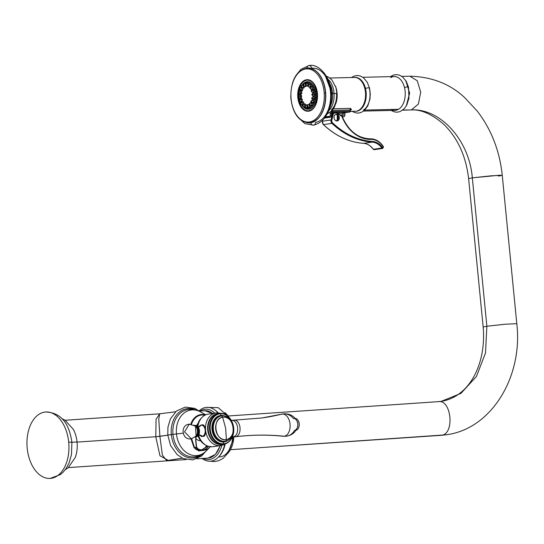 <?xml version="1.0" encoding="UTF-8"?>
<svg xmlns="http://www.w3.org/2000/svg" width="544" height="544" viewBox="0 0 544 544"><rect width="100%" height="100%" fill="white"/><g stroke="black" fill="none" stroke-linecap="round" stroke-linejoin="round"><path stroke-width="0.82" d="M155.768 436.737L77.058 442.102L155.768 436.737L159.97 455.811L168.266 460.36L159.97 455.811L155.768 436.737L156.067 419.193L159.759 413.814L156.067 419.193L155.768 436.737L159.902 436.315L158.766 419.138L159.664 413.828L158.766 419.138L159.902 436.315L167.79 435.186L155.768 436.737M212.758 413.46L204.816 410.734A23.718 14.919 86.1 0 1 212.582 413.488A23.718 14.919 -93.9 0 0 204.816 410.734L199.478 411.101M220.034 445.665A23.718 14.919 86.1 0 1 208.039 458.068A23.718 14.919 -93.9 0 0 220.034 445.665M166.654 460.618L162.357 455.056L159.902 436.315L162.357 455.056L166.654 460.618L182.274 458.15M160.609 413.753L159.902 413.8M438.002 401.69C451.5 398.711 454.995 434.384 441.3 435.309L230.67 449.67L441.3 435.309C454.995 434.384 451.5 398.711 438.002 401.69L441.245 401.35L460.965 393.366L476.456 376.434L485.513 352.947L486.866 326.223L485.513 352.947L476.456 376.434L460.965 393.366L441.245 401.35C469.343 397.004 486.472 363.888 483.16 326.978L486.866 326.223L483.16 326.978L468.615 178.609L472.321 177.854L486.866 326.223L505.546 324.197L516.8 323.68L505.546 324.197L486.866 326.223L472.321 177.854L468.615 178.609C465.984 156.203 457.79 138.183 444.026 124.549C431.888 113.982 420.743 109.12 410.584 109.976L410.502 109.983M406.293 105.937L409.639 93.126L405.722 80.464L409.639 93.126L406.293 105.937M441.3 435.309L446.699 434.71L441.3 435.309M230.656 449.691L446.06 434.806C491.701 429.121 523.063 376.373 516.8 323.68L502.255 175.311L491.001 175.828L472.321 177.854L499.147 175.256L502.255 175.311L498.542 176.066M411.482 109.895L411.359 109.915C440.558 108.317 469.37 140.427 472.321 177.854C469.37 140.427 440.558 108.317 411.359 109.915L418.397 104.04L420.736 92.092L417.2 80.696L409.754 76.187L417.2 80.696L420.736 92.092L418.397 104.04L411.482 109.895M408.979 76.255L401.86 76.371M402.71 110.112L406.966 109.956L402.71 110.112M410.4 109.983L406.966 109.956M221.85 445.332A25.201 15.851 86.1 0 1 203.388 458.388A25.201 15.851 -93.9 0 0 221.85 445.332M200.158 411.053A25.201 15.851 86.1 0 1 214.812 413.168A25.201 15.851 -93.9 0 0 200.158 411.053M225.563 413.229A23.426 14.729 86.1 0 1 228.949 417.18A23.426 14.729 -93.9 0 0 225.563 413.229M214.873 409.986A26.982 16.973 -93.9 0 0 199.131 410.842A26.982 16.973 86.1 0 1 217.981 412.91A26.982 16.973 -93.9 0 0 214.873 409.986L215.628 410.543A26.289 16.538 86.1 0 1 218.246 412.93A26.289 16.538 -93.9 0 0 215.247 410.271M233.818 436.886A23.426 14.729 86.1 0 1 228.262 452.778A23.426 14.729 -93.9 0 0 233.818 436.886M219.518 456.987A23.426 14.729 -93.9 0 0 232.669 436.954M218.443 457.11A26.289 16.538 -93.9 0 0 225.202 443.884A26.289 16.538 86.1 0 1 218.783 456.79A26.289 16.538 86.1 0 1 218.443 457.11M202.042 458.476A26.982 16.973 -93.9 0 0 218.11 457.45A26.982 16.973 -93.9 0 0 224.733 444.06A26.982 16.973 86.1 0 1 202.042 458.476M204.843 415.242A16.504 12.818 81.8 0 0 191.522 424.177A16.504 12.818 81.8 0 1 204.843 415.242M196.615 425.585A10.227 7.942 -98.2 0 1 197.975 423.545A10.227 7.942 -98.2 0 0 196.615 425.585M205.442 414.943A17.054 13.246 81.8 0 0 190.856 424.096A17.054 13.246 -98.2 0 1 205.442 414.943M183.09 433.174L176.48 433.956A22.977 17.843 -98.2 0 1 200.457 411.869A22.977 17.843 81.8 0 0 176.48 433.956L183.09 433.174M200.369 411.822L194.827 408.381L185.266 407.082L176.44 411.033L170.401 418.914L167.94 427.19L167.776 435.03L171.34 434.588A24.874 19.319 81.8 0 1 196.166 410.088A24.874 19.319 81.8 0 0 171.34 434.588L168.205 435.037A24.854 19.298 -98.2 0 1 168.191 434.935M195.888 436.927A29.056 18.272 -93.9 0 1 195.745 440.341L195.656 440.484A29.655 18.646 -93.9 0 0 195.799 436.927A29.655 18.646 86.1 0 1 195.656 440.484L196.377 447.263C199.628 451.724 203.687 451.452 208.563 446.434L208.563 446.434C203.687 451.452 199.628 451.724 196.377 447.263L194.419 447.399A0.592 0.408 152.2 0 1 194.011 447.59L191.06 438.858L194.011 447.59L198.825 450.949L206.251 449.847L198.825 450.949L194.011 447.59A0.592 0.408 -27.8 0 0 194.419 447.399L198.764 450.466L205.775 449.738M188.197 409.503A23.868 18.537 -98.2 0 0 172.992 434.404A23.868 18.537 -98.2 0 0 195.004 456.756A23.868 18.537 -98.2 0 1 172.992 434.404L171.34 434.588L172.992 434.404A11.859 0.435 -5.6 0 1 176.48 433.956A22.977 17.843 81.8 0 0 187.891 453.478A22.977 17.843 81.8 0 0 206.094 451.037A22.977 17.843 -98.2 0 1 187.891 453.478A22.977 17.843 -98.2 0 1 176.48 433.956A11.859 0.435 174.4 0 0 172.992 434.404A23.868 18.537 -98.2 0 1 188.197 409.503C192.522 408.959 196.608 409.748 200.457 411.869L205.748 414.807M171.34 434.588A24.874 19.319 81.8 0 0 183.144 455.389A24.874 19.319 81.8 0 0 202.484 453.954A24.874 19.319 81.8 0 1 183.144 455.389A24.874 19.319 81.8 0 1 171.34 434.588M206.468 445.516A9.636 7.487 -98.2 0 1 201.566 449.8A9.636 7.487 -98.2 0 0 206.468 445.516M207.638 446.046L201.919 449.759L207.332 446.393M196.343 446.61A0.592 0.388 159.1 0 1 196.377 447.263L194.419 447.399L191.685 438.824M210.521 446.298C207.237 451.418 196.037 452.18 194.419 447.399L191.692 438.858M195.745 440.341L196.377 447.263A0.592 0.388 -20.9 0 0 196.581 446.808C197.601 449.011 199.376 449.997 201.899 449.759M200.6 440.776A8.894 6.909 -98.2 0 1 195.976 438.722A8.894 6.909 -98.2 0 0 200.6 440.776M223.128 444.264A15.538 12.07 81.8 0 0 223.829 444.19A15.538 12.07 81.8 0 0 233.315 434.01A15.538 12.07 -98.2 0 1 233.294 434.112A15.538 12.07 -98.2 0 1 223.128 444.264L221.775 444.462L223.128 444.264A15.538 12.07 -98.2 0 1 209.562 429.638A15.538 12.07 -98.2 0 1 220.096 413.358A15.538 12.07 81.8 0 0 219.402 413.433A15.538 12.07 81.8 0 0 209.61 430.086A15.538 12.07 81.8 0 0 223.128 444.264L223.638 441.98A13.342 10.363 81.8 0 0 228.67 439.817A13.342 10.363 -98.2 0 1 223.638 441.98A13.342 10.363 -98.2 0 1 211.983 429.413A13.342 10.363 -98.2 0 1 221.034 415.439L220.504 413.726A15.116 11.737 -98.2 0 1 233.702 427.958A15.116 11.737 -98.2 0 1 223.448 443.795A15.116 11.737 -98.2 0 1 210.249 429.563A15.116 11.737 -98.2 0 1 220.504 413.726L221.034 415.439A13.342 10.363 -98.2 0 1 225.27 416.255A13.342 10.363 81.8 0 0 221.034 415.439A13.342 10.363 81.8 0 0 211.983 429.413A13.342 10.363 81.8 0 0 223.638 441.98L223.128 444.264A15.538 12.07 81.8 0 1 221.775 444.462A15.538 12.07 -98.2 0 1 208.257 430.277A15.538 12.07 -98.2 0 1 218.049 413.63L219.402 413.433M231.377 420.526A15.538 12.07 81.8 0 0 220.096 413.358L220.504 413.726A15.116 11.737 81.8 0 0 210.249 429.563A15.116 11.737 81.8 0 0 223.448 443.795A15.116 11.737 81.8 0 0 233.342 433.915A15.116 11.737 81.8 0 0 231.424 420.607A15.116 11.737 81.8 0 0 220.504 413.726L220.096 413.358A15.538 12.07 -98.2 0 1 231.329 420.437A15.538 12.07 -98.2 0 1 231.377 420.526M223.829 444.19L222.476 444.387A15.538 12.07 -98.2 0 1 221.775 444.462A15.538 12.07 81.8 0 1 208.209 429.842A15.538 12.07 81.8 0 1 218.729 413.556M220.823 416.051L220.218 416.14C207.604 417.84 212.044 444.196 224.454 441.279L224.155 441.327C211.84 443.734 207.794 417.792 220.218 416.14L221.156 416.004A12.75 9.901 81.8 0 0 213.506 430.175A12.75 9.901 81.8 0 0 225.094 441.191A12.75 9.901 81.8 0 0 225.393 441.143A2.074 1.306 -100.5 0 0 225.427 441.136A2.074 1.306 -100.5 0 0 226.386 439.572C215.329 442.333 211.33 418.588 222.618 417.214L225.665 428.23L226.386 439.572L225.665 428.23L222.618 417.214C233.675 414.46 237.68 438.199 226.386 439.572A11.336 8.806 81.8 0 0 233.165 426.795A11.336 8.806 81.8 0 0 222.618 417.214A2.074 1.306 -100.5 0 0 221.156 416.004L221.462 415.949A12.75 9.901 81.8 0 0 221.156 416.004A12.75 9.901 -98.2 0 1 221.462 415.949C234.505 413.542 238.53 439.266 225.427 441.136A2.074 1.306 79.5 0 1 225.393 441.143A12.75 9.901 -98.2 0 1 225.094 441.191A12.75 9.901 -98.2 0 1 213.506 430.175A12.75 9.901 -98.2 0 1 221.156 416.004A2.074 1.306 79.5 0 1 222.618 417.214A11.336 8.806 81.8 0 0 215.839 429.998A11.336 8.806 81.8 0 0 226.386 439.572A2.074 1.306 79.5 0 1 225.427 441.136L224.155 441.327M201.77 417.676A15.538 12.07 81.8 0 0 197.322 426.034A15.538 12.07 -98.2 0 1 201.287 418.125L202.246 417.18A16.456 12.784 81.8 0 0 197.887 426.571A16.456 12.784 -98.2 0 1 208.23 414.113L215.995 412.991A16.456 12.784 81.8 0 0 205.632 430.63A16.456 12.784 81.8 0 0 219.946 445.652A16.456 12.784 81.8 0 0 220.687 445.57A16.456 12.784 81.8 0 0 224.842 443.986A16.456 12.784 -98.2 0 1 219.946 445.652L212.18 446.767L219.946 445.652L221.265 444.53A15.538 12.063 81.8 0 0 222.176 444.421A15.538 12.063 -98.2 0 1 221.265 444.53L219.946 445.652A16.456 12.784 -98.2 0 1 205.578 430.154A16.456 12.784 -98.2 0 1 216.736 412.916A16.456 12.784 81.8 0 0 215.995 412.991M220.687 445.57L212.922 446.692A16.456 12.784 -98.2 0 1 212.18 446.767A16.456 12.784 -98.2 0 1 198.58 435.22A16.456 12.784 81.8 0 0 206.305 445.434L205.129 444.795A15.538 12.07 -98.2 0 1 198.064 435.873A15.538 12.07 81.8 0 0 205.714 445.094M204.286 436.2C206.298 431.97 205.924 428.155 203.164 424.762L202.456 424.864A5.814 3.652 86.1 0 1 204.204 425.707A5.814 3.652 -93.9 0 0 202.456 424.864L203.164 424.762C205.924 428.155 206.298 431.97 204.286 436.2L203.578 436.302L204.286 436.2M202.32 436.485L201.831 436.553A6.079 3.822 86.1 0 1 201.273 436.268A6.079 3.822 86.1 0 0 201.831 436.553L202.32 436.485M215.268 413.127L208.971 414.032L215.268 413.127M220.429 413.345A16.456 12.784 81.8 0 0 216.736 412.916A16.456 12.784 -98.2 0 1 220.429 413.345M199.6 435.057L201.831 436.553L199.6 435.057M206.305 445.434A16.456 12.784 81.8 0 0 212.18 446.767A16.456 12.784 81.8 0 0 213.649 446.556M218.192 413.61L216.736 412.916L218.192 413.61M208.971 414.032A16.456 12.784 81.8 0 0 202.246 417.18M217.75 413.678A15.538 12.063 81.8 0 0 207.733 430.216A15.538 12.063 81.8 0 0 221.265 444.53A15.538 12.063 -98.2 0 1 207.733 430.216A15.538 12.063 -98.2 0 1 217.75 413.678M234.43 420.118A8.344 5.25 86.1 0 1 240.047 428.046A8.344 5.25 86.1 0 1 235.627 436.757A8.344 5.25 86.1 0 1 235.566 436.764C251.484 434.799 267.335 434.629 283.118 436.24L286.579 436.172A16.096 12.498 -98.2 0 1 284.199 436.22A355.817 276.338 81.8 0 0 235.627 436.757A355.817 276.338 -98.2 0 1 284.199 436.22A11.118 6.99 -93.9 0 1 283.118 436.24A11.118 6.99 -93.9 0 0 284.199 436.22A16.096 12.498 81.8 0 0 286.579 436.172A16.096 12.498 81.8 0 0 294.617 430.318A5.93 3.726 -93.9 0 0 297.752 424.021A5.93 3.726 -93.9 0 0 293.638 418.499A5.93 3.726 -93.9 0 0 293.461 418.52A16.096 12.498 81.8 0 0 282.941 413.93A16.096 12.498 81.8 0 0 282.03 414.1A11.118 6.99 -93.9 0 0 281.615 414.181L261.943 417.976A355.817 276.338 81.8 0 0 282.03 414.1A355.817 276.338 -98.2 0 1 261.943 417.976L234.43 420.118A8.344 5.25 86.1 0 0 234.002 420.152A8.344 5.25 86.1 0 1 234.246 420.124A8.344 5.25 86.1 0 1 240.04 427.904A8.344 5.25 86.1 0 1 235.627 436.757L232.519 436.608L233.213 436.92A8.344 5.25 -93.9 0 0 237.619 428.067A8.344 5.25 -93.9 0 0 231.832 420.294A8.344 5.25 -93.9 0 0 231.588 420.315L231.588 420.315A8.344 5.25 -93.9 0 0 231.295 420.376A8.344 5.25 86.1 0 1 231.588 420.315A8.344 5.25 86.1 0 1 237.606 427.87A8.344 5.25 86.1 0 1 233.213 436.92A8.344 5.25 86.1 0 1 232.383 436.934A8.344 5.25 -93.9 0 0 232.968 436.948A8.344 5.25 -93.9 0 0 233.213 436.92L235.627 436.757A8.344 5.25 86.1 0 1 235.382 436.784A8.344 5.25 86.1 0 1 235.137 436.791M298.738 427.407A5.338 3.359 -93.9 0 0 298.282 420.811A5.338 3.359 86.1 0 1 298.377 420.974A5.338 3.359 86.1 0 1 298.806 427.237A5.338 3.359 86.1 0 1 298.738 427.407M295.283 418.404A5.93 3.726 86.1 0 1 299.139 424.068A5.93 3.726 86.1 0 1 296.086 430.209A5.93 3.726 -93.9 0 0 298.67 427.598A5.93 3.726 -93.9 0 0 298.194 420.641A5.93 3.726 -93.9 0 0 295.283 418.404M282.941 413.93A16.096 12.498 -98.2 0 0 282.03 414.1A11.118 6.99 -93.9 0 1 290.047 424.164A11.118 6.99 -93.9 0 1 284.199 436.22A11.118 6.99 -93.9 0 0 290.047 424.164A11.118 6.99 -93.9 0 0 282.03 414.1A11.118 6.99 -93.9 0 0 281.615 414.181L282.941 413.93C289.551 413.318 294.304 415.874 297.208 421.6A5.93 3.726 86.1 0 1 297.561 426.775C295.868 432.038 292.21 435.166 286.579 436.172M199.186 426.564A5.576 3.509 -93.9 0 1 201.158 425.163A0.918 0.714 -98.2 0 1 201.566 424.905A0.918 0.714 81.8 0 0 201.158 425.163A5.515 4.284 -98.2 0 1 198.689 426.72A5.515 4.284 81.8 0 0 201.158 425.163A5.576 3.509 -93.9 0 1 205.176 430.209A5.576 3.509 -93.9 0 1 202.239 436.261A5.576 3.509 -93.9 0 1 199.77 435.166A5.576 3.509 -93.9 0 0 202.239 436.261A0.918 0.714 81.8 0 0 202.742 436.458A5.814 3.652 86.1 0 1 202.565 436.478A5.814 3.652 -93.9 0 0 202.742 436.458L203.068 436.438A5.814 3.652 86.1 0 0 203.578 436.302A5.814 3.652 -93.9 0 0 205.068 435.057A5.814 3.652 86.1 0 1 203.578 436.302A5.814 3.652 86.1 0 1 203.068 436.438A5.814 3.652 86.1 0 1 202.728 436.458L203.068 436.438A5.814 3.652 86.1 0 1 202.892 436.458A5.814 3.652 86.1 0 1 202.728 436.458A5.814 3.652 -93.9 0 0 205.435 433.656A5.814 3.652 86.1 0 1 202.742 436.458A0.918 0.714 -98.2 0 1 202.239 436.261A5.515 4.284 81.8 0 0 199.009 435.091A5.515 4.284 -98.2 0 1 202.239 436.261A5.576 3.509 -93.9 0 0 205.176 430.209A5.576 3.509 -93.9 0 0 201.158 425.163A5.576 3.509 -93.9 0 0 199.145 426.625M195.82 436.458A0.476 0.367 81.8 0 0 196.472 436.757A0.476 0.367 -98.2 0 1 195.82 436.458A5.338 3.359 -93.9 0 0 195.82 436.458A0.476 0.367 81.8 0 0 195.813 436.451A5.338 3.359 -93.9 0 0 195.82 436.458A5.338 3.359 -93.9 0 0 198.648 430.916A5.338 3.359 -93.9 0 0 195.085 425.816A5.338 3.359 -93.9 0 1 198.648 430.916A5.338 3.359 -93.9 0 1 195.82 436.458A0.476 0.367 -98.2 0 1 195.82 436.458M195.364 425.456A5.685 3.577 86.1 0 1 198.383 427.251A5.685 3.577 86.1 0 0 195.364 425.456A0.476 0.367 81.8 0 0 194.806 425.598A0.476 0.367 -98.2 0 1 195.078 425.347L198.383 427.251A5.685 3.577 86.1 0 1 198.886 434.588A5.685 3.577 86.1 0 1 196.472 436.757A5.685 3.577 86.1 0 0 198.886 434.588L198.866 434.636M189.264 424.15L184.559 431.882L191.372 438.824M196.234 426.897A5.066 3.182 86.1 0 1 196.806 435.234A5.066 3.182 86.1 0 0 196.234 426.897L195.412 426.108L196.092 436.125A6.079 3.822 -93.9 0 0 195.412 426.108A6.079 3.822 -93.9 0 0 193.004 425.218M194.194 437.308A6.079 3.822 -93.9 0 0 196.092 436.125L191.366 438.824L184.559 431.882L189.251 424.15L195.412 426.108M204.796 426.897A5.814 3.652 -93.9 0 0 201.776 424.884A5.814 3.652 -93.9 0 0 201.606 424.898A5.814 3.652 86.1 0 1 201.776 424.884A5.814 3.652 86.1 0 1 204.796 426.897M201.94 424.878A5.814 3.652 86.1 0 1 202.103 424.857A5.814 3.652 86.1 0 1 202.456 424.864A5.814 3.652 86.1 0 0 201.94 424.878M198.356 427.21L198.383 427.251A5.685 3.577 86.1 0 1 198.886 434.588L196.255 436.9L195.398 436.88M197.846 426.605L199.26 426.51L198.914 427.026L201.566 424.905A0.918 0.714 -98.2 0 1 201.606 424.898A0.918 0.714 81.8 0 0 201.566 424.905L202.103 424.857M198.444 435.302L199.852 435.207L199.437 434.744L202.565 436.478A5.814 3.652 86.1 0 1 201.205 436.166M27.2 448.195A33.286 20.93 86.1 0 1 44.71 412.107A33.286 20.93 86.1 0 1 68.707 442.218A33.286 20.93 86.1 0 1 51.197 478.312A33.286 20.93 86.1 0 1 27.2 448.195A33.286 20.93 -93.9 0 0 50.218 478.414A33.286 20.93 -93.9 0 0 68.707 442.218L71.903 442.15L68.707 442.218A33.286 20.93 -93.9 0 0 45.689 411.998A33.286 20.93 -93.9 0 0 27.2 448.195M73.236 429.155A24.167 15.198 86.1 0 1 77.051 442.082A24.167 15.198 86.1 0 1 75.181 457.674M71.454 442.299L71.903 442.15C69.605 427.203 63.73 412.753 45.689 411.998M61.798 418.601L64.994 420.172L73.318 429.298A24.167 15.198 86.1 0 1 77.051 442.082A10.377 0.381 174.4 0 0 71.917 442.292A10.377 0.381 -5.6 0 1 77.051 442.082A24.167 15.198 86.1 0 1 75.242 457.524L68.231 467.697L65.28 469.69M331.316 111.302L331.133 111.588A1.782 1.115 -91.3 0 0 330.942 111.642A1.782 1.115 88.7 0 1 331.133 111.588L331.316 111.302M330.521 111.996A1.782 1.115 -91.3 0 0 330.147 113.519L330.276 115.294A0.891 0.558 88.7 0 1 329.78 116.26L325.496 116.872L329.78 116.26A0.891 0.694 81.8 0 0 330.12 116.967L325.312 117.66A0.891 0.694 -98.2 0 1 325.108 117.409A0.891 0.694 81.8 0 0 325.312 117.66L330.12 116.967A0.891 0.694 -98.2 0 1 329.78 116.26A0.891 0.558 -91.3 0 0 330.276 115.294L330.147 113.519L331.398 113.424L331.52 115.199L331.908 115.185L330.276 115.294L331.52 115.199A1.782 1.115 88.7 0 1 331.092 116.79A1.782 1.115 -91.3 0 0 331.52 115.199L331.398 113.424L332.343 113.404L330.147 113.519A1.782 1.115 88.7 0 1 330.521 111.996M350.479 111.364L356.136 111.228A16.932 10.622 88.7 0 1 355.341 111.296A16.932 10.622 -91.3 0 0 356.136 111.228L350.479 111.364M350.411 110.235L351.431 109.473L350.54 108.365L333.424 108.766L350.54 108.365L351.431 109.473A1.782 1.408 40.6 0 0 350.635 109.881A1.782 1.217 -127.8 0 1 351.186 109.704L350.499 110.18M335.852 103.53A16.932 10.622 -91.3 0 0 335.451 86.115A16.932 10.622 88.7 0 1 335.852 103.53M329.888 78.016L354.552 77.445A16.932 10.622 88.7 0 1 365.541 93.486A16.932 10.622 88.7 0 1 356.136 111.228A0.891 0.694 81.8 0 0 356.198 111.228A0.891 0.694 -98.2 0 1 356.136 111.228A16.932 10.622 -91.3 0 0 365.541 93.486A16.932 10.622 -91.3 0 0 354.552 77.445A16.932 10.622 -91.3 0 0 353.756 77.513M350.098 109.97A1.782 1.115 88.7 0 1 350.54 108.365A1.782 1.115 88.7 0 0 350.098 109.97L332.506 110.378A1.782 1.115 -91.3 0 1 332.506 110.017A1.782 1.115 -91.3 0 0 332.506 110.378L332.581 111.466L350.18 111.051L350.098 109.97L350.506 111.071L350.098 109.97L332.506 110.378L332.581 111.466L350.18 111.051A0.891 0.558 88.7 0 1 349.683 112.016L345.032 112.69L349.683 112.016L331.888 112.458L343.25 112.193A6.521 0.381 -4 0 1 345.25 112.492M338.266 116.946L337.858 116.953L338.266 116.946M337.899 117.524L338.368 117.504M342.434 117.15L344.216 116.647L344.984 115.042L342.883 114.934L342.754 113.159L344.862 113.268L344.984 115.042L342.883 114.934L342.754 113.159L337.912 113.274L344.862 113.268L345.318 112.452L342.768 112.846A6.521 0.381 176 0 0 343.25 112.193A0.891 0.558 -91.3 0 0 342.754 113.159A0.891 0.558 88.7 0 1 343.25 112.193L331.888 112.458A0.891 0.694 -98.2 0 1 331.133 111.588A0.891 0.694 81.8 0 0 331.888 112.458A0.891 0.558 -91.3 0 0 331.398 113.424A0.891 0.558 -91.3 0 1 331.888 112.458L332.092 112.431A0.891 0.558 -91.3 0 0 332.581 111.466L331.337 111.561A0.891 0.694 81.8 0 0 332.092 112.431A0.891 0.694 -98.2 0 1 331.337 111.561L332.581 111.466A0.891 0.558 88.7 0 1 332.092 112.431L349.683 112.016A0.891 0.694 81.8 0 0 350.316 111.187L350.18 111.051A0.891 0.558 -91.3 0 1 349.683 112.016A0.891 0.694 -98.2 0 0 349.751 112.016L350.635 109.881A1.782 1.408 -139.4 0 1 351.431 109.473L351.186 109.704A1.782 1.217 52.2 0 0 350.635 109.881L350.615 109.895M337.239 115.226L337.525 119.299L337.96 118.483L337.3 119.646A2.373 1.843 81.8 0 1 336.09 120.822A2.373 1.843 81.8 0 0 337.3 119.646L337.226 115.083M340.449 114.988L342.883 114.934A1.782 1.115 88.7 0 1 342.258 116.708A1.782 1.115 -91.3 0 0 342.883 114.934L340.449 114.988M337.226 115.063L337.674 118.551M356.272 111.207A0.891 0.694 -98.2 0 1 356.198 111.228C369.798 110.112 368.227 76.323 354.552 77.445M330.793 116.838L331.153 116.783M301.682 104.754A13.811 8.663 88.7 0 0 310.774 108.623A13.811 8.663 88.7 0 0 316.588 97.145L315.629 97.05A12.961 8.126 -91.3 0 1 303.885 106.916A12.961 8.126 -91.3 0 0 315.629 97.05A12.961 8.126 -91.3 0 0 315.241 91.63A12.961 8.126 -91.3 0 0 304.293 83.484A12.961 8.126 -91.3 0 1 315.241 91.63L316.173 91.365A13.811 8.663 88.7 0 1 316.588 97.145L315.629 97.05A12.961 8.126 -91.3 0 0 315.241 91.63L316.173 91.365A13.811 8.663 88.7 0 1 316.588 97.145A13.811 8.663 88.7 0 1 305.096 108.385L301.621 104.74M303.674 85.68A1.516 0.952 -91.3 0 0 304.545 86.482A1.516 0.952 -91.3 0 0 304.776 86.428L303.722 85.666A0.7 0.442 -91.3 0 0 303.334 84.415L303.94 83.728A12.961 8.126 -91.3 0 0 302.559 85.054A12.961 8.126 -91.3 0 1 303.933 83.735A1.516 0.952 88.7 0 1 304.239 83.504A1.516 0.952 -91.3 0 0 303.749 84.021M301.199 87.135A12.961 8.126 -91.3 0 0 300.907 87.74A12.961 8.126 -91.3 0 1 301.199 87.135M300.009 90.304A12.961 8.126 -91.3 0 0 299.805 91.188A12.961 8.126 -91.3 0 1 300.009 90.304M299.431 94.098A12.961 8.126 -91.3 0 0 299.404 95.003A12.961 8.126 -91.3 0 1 299.431 94.098M299.486 100.851A1.516 0.952 -91.3 0 0 300.349 101.653A1.516 0.952 -91.3 0 0 301.165 99.491L299.798 99.865A0.7 0.442 -91.3 0 0 299.146 99.586L299.744 98.899A12.961 8.126 -91.3 0 1 299.601 97.995A12.961 8.126 -91.3 0 0 299.744 98.899A1.516 0.952 88.7 0 1 301.165 99.491L302.253 99.47A1.516 0.952 88.7 0 1 302.036 101.266A1.516 0.952 88.7 0 1 300.886 101.368M300.478 101.653A12.961 8.126 -91.3 0 0 300.778 102.435A12.961 8.126 -91.3 0 1 300.478 101.653M301.988 104.747A12.961 8.126 -91.3 0 0 302.369 105.284A12.961 8.126 -91.3 0 1 301.988 104.747M300.159 95.227A1.516 0.952 88.7 0 1 301.104 95.078A1.516 0.952 88.7 0 1 301.675 96.322A1.516 0.952 88.7 0 1 301.233 97.764A1.516 0.952 88.7 0 1 300.213 97.709M300.832 98.886A1.516 0.952 88.7 0 1 302.253 99.47A1.516 0.952 88.7 0 1 301.437 101.633L300.349 101.653M302.24 101.98A1.516 0.952 88.7 0 1 303.47 102.136A1.516 0.952 88.7 0 1 303.681 103.884A1.516 0.952 -91.3 0 0 302.845 104.727L301.764 104.754A1.516 0.952 -91.3 0 0 302.614 103.809A1.516 0.952 -91.3 0 0 302.382 102.163L303.47 102.136A1.516 0.952 88.7 0 1 303.681 103.884A1.516 0.952 -91.3 0 1 304.089 104.026L305.177 103.999A1.516 0.952 88.7 0 1 305.701 104.931A1.516 0.952 88.7 0 0 305.177 103.999L304.089 104.026L302.974 104.788A0.7 0.442 -91.3 0 0 302.62 106.06L303.328 106.78A1.516 0.952 -91.3 0 0 303.742 106.923A1.516 0.952 -91.3 0 0 304.647 105.72A1.516 0.952 -91.3 0 0 304.089 104.026A1.516 0.952 88.7 0 1 304.579 106.039A1.516 0.952 88.7 0 1 303.328 106.78A1.516 0.952 88.7 0 1 303.198 106.672A1.516 0.952 88.7 0 1 303.096 106.542A1.516 0.952 -91.3 0 0 303.328 106.78L302.62 106.06A0.7 0.442 -91.3 0 0 302.974 104.788L304.089 104.026A1.516 0.952 88.7 0 0 303.144 104.162L302.539 104.849M302.668 104.706A1.516 0.952 88.7 0 1 302.301 104.468M304.81 106.896A1.516 0.952 88.7 0 1 304.416 106.753M304.354 104.02A1.516 0.952 88.7 0 1 305.177 103.999A1.516 0.952 88.7 0 0 304.762 103.863L303.674 103.884M307.17 104.836A1.516 0.952 88.7 0 1 307.591 105.053A1.516 0.952 88.7 0 0 307.17 104.836L306.082 104.863L307.17 104.836A1.516 0.952 88.7 0 0 306.979 104.842A1.516 0.952 88.7 0 1 307.074 104.829A1.516 0.952 88.7 0 1 307.17 104.836M307.55 106.746A1.516 0.952 -91.3 0 0 308.421 107.549A1.516 0.952 -91.3 0 0 308.652 107.501L309.747 107.474A1.516 0.952 88.7 0 0 310.427 105.93A1.516 0.952 88.7 0 1 309.747 107.474L308.652 107.501A1.516 0.952 88.7 0 1 307.877 107.297A1.516 0.952 88.7 0 1 307.054 107.862L306.15 107.882M309.509 107.528A1.516 0.952 88.7 0 0 309.747 107.474A1.516 0.952 88.7 0 1 309.271 107.488A1.516 0.952 88.7 0 0 309.509 107.528L308.421 107.549M311.039 103.156A1.516 0.952 88.7 0 1 311.528 102.884M309.686 105.135A1.516 0.952 -91.3 0 0 310.549 105.944L311.637 105.917A1.516 0.952 88.7 0 0 312.168 105.638L311.08 105.665L312.168 105.638A1.516 0.952 88.7 0 0 312.215 103.251A1.516 0.952 88.7 0 1 312.168 105.638A1.516 0.952 88.7 0 1 311.1 105.665M312.671 100.484A1.516 0.952 88.7 0 1 313.895 100.626A1.516 0.952 88.7 0 1 314.038 102.578A1.516 0.952 88.7 0 1 312.725 102.966M313.623 97.043A1.516 0.952 88.7 0 1 314.718 97.022A1.516 0.952 88.7 0 1 315.119 98.661A1.516 0.952 88.7 0 1 313.677 99.525M313.766 93.262A1.516 0.952 88.7 0 1 314.718 93.112A1.516 0.952 88.7 0 1 315.289 94.357A1.516 0.952 88.7 0 1 314.847 95.805A1.516 0.952 88.7 0 1 313.827 95.751M313.092 89.604A1.516 0.952 88.7 0 1 314.52 90.195A1.516 0.952 88.7 0 1 314.303 91.99A1.516 0.952 88.7 0 1 313.154 92.092M311.685 86.51A1.516 0.952 88.7 0 1 312.916 86.659A1.516 0.952 88.7 0 1 313.004 88.706A1.516 0.952 88.7 0 1 311.739 88.992M309.828 84.218A1.516 0.952 88.7 0 1 310.651 84.198A1.516 0.952 88.7 0 1 311.134 86.244A1.516 0.952 -91.3 0 0 310.304 87.088L309.216 87.115A1.516 0.952 -91.3 0 0 310.121 85.911A1.516 0.952 -91.3 0 0 309.563 84.218A1.516 0.952 -91.3 0 0 309.148 84.082A1.516 0.952 -91.3 0 0 308.319 84.925M306.102 85.496A1.516 0.952 -91.3 0 0 306.809 86.136A1.516 0.952 -91.3 0 0 306.904 86.142A1.516 0.952 -91.3 0 0 307.822 84.68A1.516 0.952 -91.3 0 0 306.932 83.116L308.02 83.089A1.516 0.952 88.7 0 0 307.924 83.082A1.516 0.952 88.7 0 0 307.829 83.096A1.516 0.952 88.7 0 1 308.02 83.089A1.516 0.952 88.7 0 1 308.863 84.157A1.516 0.952 88.7 0 0 308.02 83.089L306.932 83.116A1.516 0.952 -91.3 0 0 306.836 83.11A1.516 0.952 -91.3 0 0 306.014 83.926M307.904 86.115A1.516 0.952 88.7 0 0 307.972 86.115A1.516 0.952 88.7 0 1 307.904 86.115L307 86.136M305.633 86.455A1.516 0.952 88.7 0 0 305.864 86.408L304.776 86.428L305.864 86.408A1.516 0.952 88.7 0 0 306.354 85.884A1.516 0.952 88.7 0 1 305.864 86.408A1.516 0.952 88.7 0 1 305.395 86.414A1.516 0.952 88.7 0 0 305.633 86.455L304.545 86.482M305.565 83.422A1.516 0.952 88.7 0 0 305.327 83.477A1.516 0.952 88.7 0 1 306.075 83.647A1.516 0.952 88.7 0 0 305.565 83.422L304.47 83.45A1.516 0.952 -91.3 0 0 304.239 83.504A1.516 0.952 88.7 0 1 305.422 84.572A1.516 0.952 88.7 0 1 304.776 86.428A1.516 0.952 -91.3 0 0 305.449 84.755A1.516 0.952 -91.3 0 0 304.47 83.45M301.546 87.292A1.516 0.952 -91.3 0 0 302.41 88.094A1.516 0.952 -91.3 0 0 302.94 87.815L304.035 87.795A1.516 0.952 88.7 0 0 304.416 86.476A1.516 0.952 88.7 0 1 304.035 87.795A1.516 0.952 88.7 0 1 302.96 87.815M299.907 89.978A1.516 0.952 -91.3 0 0 300.771 90.78A1.516 0.952 -91.3 0 0 301.532 90.134L302.62 90.107A1.516 0.952 88.7 0 0 302.437 88.094A1.516 0.952 88.7 0 1 302.62 90.107A1.516 0.952 88.7 0 1 301.315 90.494M301.254 88.006A1.516 0.952 88.7 0 1 301.757 87.727M300.302 91.446A1.516 0.952 88.7 0 1 301.396 91.426A1.516 0.952 88.7 0 1 301.804 93.065A1.516 0.952 88.7 0 1 300.363 93.935M302.015 85.163L304.497 82.695A13.811 8.663 88.7 0 1 316.173 91.365A13.811 8.663 88.7 0 0 302.076 85.129M299.601 94.962L300.696 94.935A1.516 0.952 88.7 0 1 301.675 96.322A1.516 0.952 88.7 0 1 300.764 97.974L299.676 97.995A1.516 0.952 -91.3 0 0 300.587 96.342L301.675 96.322L300.587 96.342A1.516 0.952 -91.3 0 0 299.601 94.962A1.516 0.952 -91.3 0 0 298.778 95.805M298.812 97.192A1.516 0.952 -91.3 0 0 299.676 97.995M298.472 95.928L299.071 95.241A1.516 0.952 88.7 0 1 300.023 95.105A1.516 0.952 88.7 0 1 300.587 96.342L299.166 96.438A0.7 0.442 -91.3 0 0 298.296 96.567A0.7 0.442 -91.3 0 0 299.166 96.438L300.587 96.342A1.516 0.952 88.7 0 1 300.145 97.784A1.516 0.952 88.7 0 1 299.132 97.743L298.5 97.084M299.166 96.438A0.7 0.442 -91.3 0 0 298.296 96.567A0.7 0.442 -91.3 0 0 299.166 96.438M300.274 98.62L301.369 98.593A1.516 0.952 88.7 0 1 302.253 99.47L301.165 99.491A1.516 0.952 -91.3 0 0 300.274 98.62A1.516 0.952 -91.3 0 0 299.452 99.464M299.146 99.586A0.7 0.442 -91.3 0 0 299.696 100.688A0.7 0.442 -91.3 0 0 299.798 99.865L301.165 99.491A1.516 0.952 88.7 0 1 300.954 101.286A1.516 0.952 88.7 0 1 299.805 101.402L299.173 100.742M299.798 99.865A0.7 0.442 -91.3 0 0 299.01 100.456A0.7 0.442 -91.3 0 0 299.798 99.865M300.553 102.687A0.7 0.442 -91.3 0 0 301.165 103.7A0.7 0.442 -91.3 0 0 301.118 102.762L302.382 102.163L301.118 102.762A0.7 0.442 -91.3 0 0 300.553 102.687L301.158 102A1.516 0.952 88.7 0 1 302.382 102.163A1.516 0.952 -91.3 0 0 301.689 101.721L302.784 101.694A1.516 0.952 88.7 0 1 303.47 102.136L302.382 102.163A1.516 0.952 88.7 0 1 302.478 104.196A1.516 0.952 88.7 0 1 301.22 104.502A1.516 0.952 88.7 0 1 301.07 104.312A1.516 0.952 -91.3 0 0 301.764 104.754M301.689 101.721A1.516 0.952 -91.3 0 0 300.866 102.564M301.118 102.762A0.7 0.442 -91.3 0 0 300.512 103.754A0.7 0.442 -91.3 0 0 301.118 102.762M302.974 104.788A0.7 0.442 -91.3 0 0 302.62 106.06A0.7 0.442 -91.3 0 0 302.974 104.788M307.238 106.638A0.7 0.442 -91.3 0 0 307.598 106.733L308.652 107.501A1.516 0.952 -91.3 0 0 309.325 105.822A1.516 0.952 -91.3 0 0 308.346 104.516A1.516 0.952 -91.3 0 0 308.115 104.57L307.353 105.38A0.7 0.442 -91.3 0 0 307.238 106.638L307.877 107.297A1.516 0.952 88.7 0 1 307.149 107.868A1.516 0.952 88.7 0 1 307.054 107.862M305.252 107.25A1.516 0.952 -91.3 0 0 305.959 107.889A1.516 0.952 -91.3 0 0 306.054 107.889A1.516 0.952 -91.3 0 0 306.972 106.427A1.516 0.952 -91.3 0 0 306.082 104.863A1.516 0.952 -91.3 0 0 305.986 104.856A1.516 0.952 -91.3 0 0 305.164 105.672M304.851 105.822L305.456 105.135A1.516 0.952 88.7 0 1 306.082 104.863A1.516 0.952 88.7 0 1 306.972 106.502A1.516 0.952 88.7 0 1 305.959 107.889L305.082 107.093L305.959 107.889A1.516 0.952 88.7 0 1 305.51 107.637L304.878 106.978A0.7 0.442 -91.3 0 0 305.136 105.699A0.7 0.442 -91.3 0 0 304.878 106.978M306.082 104.863L305.136 105.699L306.082 104.863M305.136 105.699A0.7 0.442 -91.3 0 0 305.082 107.093A0.7 0.442 -91.3 0 0 305.136 105.699M307.217 105.482L307.816 104.795A1.516 0.952 88.7 0 1 308.115 104.57A1.516 0.952 -91.3 0 0 307.625 105.087M308.652 107.501L307.598 106.733A0.7 0.442 -91.3 0 0 307.353 105.38L308.115 104.57A1.516 0.952 88.7 0 1 309.298 105.638A1.516 0.952 88.7 0 1 308.652 107.501M307.353 105.38A0.7 0.442 -91.3 0 0 307.598 106.733A0.7 0.442 -91.3 0 0 307.353 105.38M310.549 105.944A1.516 0.952 -91.3 0 0 311.08 105.665A1.516 0.952 -91.3 0 0 311.413 103.958A1.516 0.952 -91.3 0 0 310.481 102.904A1.516 0.952 -91.3 0 0 309.951 103.183L309.346 103.87A0.7 0.442 -91.3 0 0 309.869 105.019L311.08 105.665A1.516 0.952 88.7 0 1 310.005 105.692L309.373 105.026M311.08 105.665L309.869 105.019A0.7 0.442 -91.3 0 0 309.346 103.87L309.951 103.183A1.516 0.952 88.7 0 1 311.277 103.55A1.516 0.952 88.7 0 1 311.08 105.665M309.346 103.87A0.7 0.442 -91.3 0 0 309.869 105.019A0.7 0.442 -91.3 0 0 309.346 103.87L309.951 103.183M312.12 100.218L313.208 100.191A1.516 0.952 88.7 0 1 314.072 101A1.516 0.952 88.7 0 1 314.038 102.578L312.95 102.605A1.516 0.952 -91.3 0 0 312.984 101.028A1.516 0.952 -91.3 0 0 312.12 100.218A1.516 0.952 -91.3 0 0 311.358 100.871M314.038 102.578A1.516 0.952 88.7 0 1 313.276 103.231L312.188 103.251A1.516 0.952 -91.3 0 0 312.95 102.605L314.038 102.578M311.324 102.449A1.516 0.952 -91.3 0 0 312.188 103.251M310.984 101.184L311.59 100.497A1.516 0.952 88.7 0 1 312.807 100.66A1.516 0.952 88.7 0 1 312.95 102.605L311.61 102.156L312.95 102.605A1.516 0.952 88.7 0 1 311.644 103L311.012 102.34A0.7 0.442 -91.3 0 0 311.549 101.259A0.7 0.442 -91.3 0 0 311.012 102.34M310.876 101.361A0.7 0.442 -91.3 0 0 311.61 102.156A0.7 0.442 -91.3 0 0 310.876 101.361M313.065 96.778L314.16 96.757A1.516 0.952 88.7 0 1 315.119 98.661L314.031 98.688A1.516 0.952 -91.3 0 0 313.065 96.778A1.516 0.952 -91.3 0 0 312.242 97.621M315.119 98.661A1.516 0.952 88.7 0 1 314.228 99.79L313.14 99.817A1.516 0.952 -91.3 0 0 314.031 98.688L315.119 98.661M312.276 99.008A1.516 0.952 -91.3 0 0 313.14 99.817M311.936 97.743L312.535 97.056A1.516 0.952 88.7 0 1 313.63 97.05A1.516 0.952 88.7 0 1 314.031 98.688L312.623 98.498L314.031 98.688A1.516 0.952 88.7 0 1 312.596 99.566L311.964 98.906A0.7 0.442 -91.3 0 0 312.44 97.743A0.7 0.442 -91.3 0 0 311.964 98.906M311.766 98.138A0.7 0.442 -91.3 0 0 312.623 98.498A0.7 0.442 -91.3 0 0 311.766 98.138M313.215 93.004L314.31 92.976A1.516 0.952 88.7 0 1 315.289 94.357L314.201 94.384A1.516 0.952 -91.3 0 0 313.215 93.004A1.516 0.952 -91.3 0 0 312.392 93.847M315.289 94.357A1.516 0.952 88.7 0 1 314.378 96.016L313.29 96.036A1.516 0.952 -91.3 0 0 314.201 94.384L315.289 94.357M312.419 95.234A1.516 0.952 -91.3 0 0 313.29 96.036M312.079 93.969L312.684 93.282A1.516 0.952 88.7 0 1 313.63 93.146A1.516 0.952 88.7 0 1 314.201 94.384L312.78 94.479L314.201 94.384A1.516 0.952 88.7 0 1 313.759 95.826A1.516 0.952 88.7 0 1 312.746 95.785L312.106 95.125A0.7 0.442 -91.3 0 0 312.521 93.908A0.7 0.442 -91.3 0 0 312.106 95.125M311.902 94.602A0.7 0.442 -91.3 0 0 312.78 94.479A0.7 0.442 -91.3 0 0 311.902 94.602M312.542 89.345L313.636 89.318A1.516 0.952 88.7 0 1 314.52 90.195L313.432 90.216A1.516 0.952 -91.3 0 0 312.542 89.345A1.516 0.952 -91.3 0 0 311.719 90.188M314.52 90.195A1.516 0.952 88.7 0 1 313.704 92.358L312.616 92.378A1.516 0.952 -91.3 0 0 313.432 90.216L314.52 90.195M311.746 91.576A1.516 0.952 -91.3 0 0 312.616 92.378M311.406 90.311L312.011 89.624A1.516 0.952 88.7 0 1 313.432 90.216L312.066 90.583L313.432 90.216A1.516 0.952 88.7 0 1 313.215 92.011A1.516 0.952 88.7 0 1 312.072 92.126L311.433 91.467A0.7 0.442 -91.3 0 0 312.066 90.583A0.7 0.442 -91.3 0 0 311.433 91.467M311.277 91.181A0.7 0.442 -91.3 0 0 312.066 90.583A0.7 0.442 -91.3 0 0 311.277 91.181M311.127 86.244L312.222 86.224A1.516 0.952 88.7 0 1 312.916 86.659L311.821 86.686A1.516 0.952 -91.3 0 0 311.127 86.244A1.516 0.952 88.7 0 0 310.651 84.198L309.563 84.218L310.651 84.198A1.516 0.952 88.7 0 0 310.236 84.055L309.148 84.082M312.916 86.659A1.516 0.952 88.7 0 1 313.147 88.305A1.516 0.952 88.7 0 1 312.29 89.257L311.202 89.284A1.516 0.952 -91.3 0 0 312.059 88.332A1.516 0.952 -91.3 0 0 311.821 86.686L312.916 86.659M309.998 87.21L310.597 86.523A1.516 0.952 88.7 0 1 311.821 86.686L310.556 87.292A0.7 0.442 -91.3 0 0 310.019 88.366A0.7 0.442 -91.3 0 0 310.556 87.292L311.821 86.686A1.516 0.952 88.7 0 1 311.916 88.72A1.516 0.952 88.7 0 1 310.658 89.032A1.516 0.952 88.7 0 1 310.508 88.842A1.516 0.952 -91.3 0 0 311.202 89.284M309.951 88.284A0.7 0.442 -91.3 0 0 310.556 87.292A0.7 0.442 -91.3 0 0 309.951 88.284M308.013 85.048L308.618 84.354A1.516 0.952 88.7 0 1 309.563 84.218L308.448 84.986A0.7 0.442 -91.3 0 0 308.101 86.251L308.802 86.972L308.101 86.251A0.7 0.442 -91.3 0 0 308.448 84.986L309.563 84.218A1.516 0.952 88.7 0 1 310.053 86.238A1.516 0.952 88.7 0 1 308.802 86.972A1.516 0.952 88.7 0 1 308.672 86.863A1.516 0.952 88.7 0 1 308.57 86.741A1.516 0.952 -91.3 0 0 308.802 86.972A1.516 0.952 -91.3 0 0 309.216 87.115M308.101 86.251A0.7 0.442 -91.3 0 0 308.448 84.986A0.7 0.442 -91.3 0 0 308.101 86.251M305.701 84.075L306.306 83.388A1.516 0.952 88.7 0 1 306.932 83.116L305.986 83.953L306.932 83.116A1.516 0.952 88.7 0 1 307.822 84.755A1.516 0.952 88.7 0 1 306.809 86.136L305.932 85.347A0.7 0.442 -91.3 0 0 305.986 83.953A0.7 0.442 -91.3 0 0 305.932 85.347L306.809 86.136A1.516 0.952 88.7 0 1 306.36 85.891L305.728 85.231M305.932 85.347A0.7 0.442 -91.3 0 0 305.986 83.953A0.7 0.442 -91.3 0 0 305.932 85.347M303.47 84.313L304.239 83.504L303.47 84.313A0.7 0.442 -91.3 0 0 303.722 85.666L304.776 86.428A1.516 0.952 88.7 0 1 304.001 86.231L303.362 85.571A0.7 0.442 -91.3 0 0 304.021 84.803A0.7 0.442 -91.3 0 0 303.47 84.313M303.334 84.415A0.7 0.442 -91.3 0 0 303.362 85.571M301.233 87.183A0.7 0.442 -91.3 0 0 301.825 86.197A0.7 0.442 -91.3 0 0 301.233 87.183L301.872 87.842A1.516 0.952 88.7 0 0 302.94 87.815L301.73 87.169L302.94 87.815A1.516 0.952 -91.3 0 0 303.273 86.108A1.516 0.952 -91.3 0 0 302.342 85.061A1.516 0.952 -91.3 0 0 301.811 85.34A1.516 0.952 88.7 0 1 303.144 85.707A1.516 0.952 88.7 0 1 302.94 87.815L304.035 87.795A1.516 0.952 88.7 0 1 303.504 88.067L302.41 88.094M301.206 86.027L301.811 85.34L301.206 86.027A0.7 0.442 -91.3 0 0 301.73 87.169A0.7 0.442 -91.3 0 0 301.206 86.027L301.811 85.34M299.567 88.713A0.7 0.442 -91.3 0 0 300.193 89.685L301.532 90.134L300.193 89.685A0.7 0.442 -91.3 0 0 299.567 88.713L300.172 88.026A1.516 0.952 88.7 0 1 301.396 88.189A1.516 0.952 88.7 0 1 301.532 90.134L302.62 90.107A1.516 0.952 88.7 0 1 301.866 90.76L300.771 90.78M299.594 89.869L300.234 90.528A1.516 0.952 88.7 0 0 301.532 90.134A1.516 0.952 -91.3 0 0 301.566 88.55A1.516 0.952 -91.3 0 0 300.703 87.747A1.516 0.952 -91.3 0 0 299.941 88.4M300.193 89.685A0.7 0.442 -91.3 0 0 299.465 88.883A0.7 0.442 -91.3 0 0 300.193 89.685M299.751 91.188L300.846 91.161A1.516 0.952 88.7 0 1 301.804 93.065A1.516 0.952 88.7 0 1 300.914 94.194L299.826 94.221A1.516 0.952 -91.3 0 0 300.71 93.092L301.804 93.065L300.71 93.092A1.516 0.952 -91.3 0 0 299.751 91.188A1.516 0.952 -91.3 0 0 298.921 92.031M298.955 93.418A1.516 0.952 -91.3 0 0 299.826 94.221M298.615 92.154L299.22 91.46A1.516 0.952 88.7 0 1 300.315 91.46A1.516 0.952 88.7 0 1 300.71 93.092L299.309 92.902A0.7 0.442 -91.3 0 0 298.452 92.548A0.7 0.442 -91.3 0 0 299.309 92.902L300.71 93.092A1.516 0.952 88.7 0 1 299.282 93.969L298.642 93.31M299.309 92.902A0.7 0.442 -91.3 0 0 298.452 92.548A0.7 0.442 -91.3 0 0 299.309 92.902M329.27 110.187A18.054 11.322 -91.3 0 0 334.07 93.5L336.96 93.405L334.07 93.5A18.054 11.322 -91.3 0 0 328.556 79.771A18.054 11.322 -91.3 0 1 334.07 93.5L332.574 93.575A17.51 10.982 -91.3 0 0 330.344 84.748A17.51 10.982 88.7 0 1 332.574 93.575L334.07 93.5A18.054 11.322 -91.3 0 1 329.27 110.187M336.491 93.364A17.082 10.71 88.7 0 1 336.505 93.514L336.96 93.405L336.199 102.313L334.295 107.311L331.697 110.922L327.631 113.662M330.82 105.128A17.51 10.982 -91.3 0 0 332.574 93.575A17.51 10.982 88.7 0 1 330.82 105.128M331.439 93.507A14.824 0.87 176 0 0 332.574 93.575M291.02 97.859A26.615 16.694 -91.3 0 0 309.488 121.972A26.615 16.694 -91.3 0 0 324.21 93.085A26.615 16.694 -91.3 0 0 305.742 68.972A26.615 16.694 -91.3 0 0 291.02 97.859L291.02 97.859A26.615 16.694 -91.3 0 0 309.488 121.972A26.615 16.694 -91.3 0 0 324.21 93.085A26.615 16.694 -91.3 0 0 305.742 68.972A26.615 16.694 -91.3 0 0 291.02 97.859M317.465 94.058A15.79 9.901 88.7 0 1 308.727 111.194A15.79 9.901 88.7 0 1 297.772 96.893A15.79 9.901 88.7 0 1 306.503 79.75A15.79 9.901 88.7 0 1 317.465 94.058L317.465 94.058A15.79 9.901 88.7 0 1 308.727 111.194A15.79 9.901 88.7 0 1 297.772 96.893A15.79 9.901 88.7 0 1 306.503 79.75A15.79 9.901 88.7 0 1 317.465 94.058M331.255 109.99A17.082 10.71 -91.3 0 0 336.505 93.514M317.465 94.092L317.363 94.078C316.214 85.333 312.963 80.682 307.605 80.124A15.348 9.622 -91.3 0 0 298.486 92.385A15.348 9.622 -91.3 0 1 305.565 80.526A15.348 9.622 -91.3 0 1 315.438 86.061M298.445 92.813A15.348 9.622 -91.3 0 0 298.357 96.125A15.348 9.622 -91.3 0 1 298.445 92.813M298.35 96.846L297.772 96.893L298.35 96.846M315.867 104.509A15.348 9.622 -91.3 0 1 305.633 110.269A15.348 9.622 -91.3 0 1 298.404 96.954A15.348 9.622 -91.3 0 0 308.319 110.806C314.31 109.657 317.322 104.081 317.363 94.078M307.727 67.959A27.499 17.252 88.7 0 1 307.782 67.959A27.499 17.252 88.7 0 1 325.57 92.983L325.455 92.99A27.499 17.252 88.7 0 1 308.951 122.951A27.499 17.252 -91.3 0 0 325.455 92.99L325.57 92.983A27.499 17.252 88.7 0 1 309.06 122.951A27.499 17.252 88.7 0 1 309.006 122.951M331.398 92.847A27.499 17.252 88.7 0 1 326.992 114.322A27.499 17.252 -91.3 0 0 331.398 92.847L331.398 92.847A27.499 17.252 -91.3 0 0 326.094 75.745A27.499 17.252 88.7 0 1 331.398 92.847L331.398 92.847M330.317 104.7A27.499 17.252 -91.3 0 0 331.112 92.854A27.499 17.252 -91.3 0 0 329.868 85.204A27.499 17.252 88.7 0 1 331.112 92.854L331.112 92.854A27.499 17.252 88.7 0 1 330.317 104.7M325.455 92.99A27.499 17.252 -91.3 0 0 307.666 67.966A27.499 17.252 88.7 0 1 325.455 92.99L324.21 93.085L325.455 92.99M330.562 92.895A27.152 17.034 -91.3 0 0 311.719 68.292A3.114 2.421 81.8 0 0 308.883 65.586A3.114 2.421 81.8 0 0 306.918 68.007A3.114 2.421 -98.2 0 1 308.883 65.586C319.96 62.914 331.908 79.818 331.153 94.717C330.691 111.969 324.822 122.121 313.548 125.195A3.114 2.421 81.8 0 0 315.54 122.373A27.152 17.034 -91.3 0 0 330.562 92.895M320.321 75.97A27.112 17.007 88.7 0 1 325.672 92.983M325.672 93.01L325.57 92.983A27.499 17.252 -91.3 0 0 307.782 67.959L307.666 67.966C296.317 70.285 290.707 80.267 290.829 97.906C292.686 113.383 298.731 121.727 308.951 122.951L309.06 122.951A27.499 17.252 -91.3 0 0 325.57 92.983L325.672 93.01A27.112 17.007 88.7 0 1 321.218 114.362M300.642 102.585A13.811 8.663 88.7 0 1 300.308 101.653M299.642 99.015A13.811 8.663 88.7 0 1 299.479 97.968M299.295 95.05A13.811 8.663 88.7 0 1 299.329 94.017M299.662 91.195A13.811 8.663 88.7 0 1 299.887 90.175M300.669 87.747A13.811 8.663 88.7 0 1 301.063 86.863M355.205 77.459A16.905 10.601 88.7 0 1 365.5 88.502A16.905 10.601 88.7 0 1 355.994 111.255A16.905 10.601 -91.3 0 0 365.5 88.502A16.905 10.601 -91.3 0 0 355.205 77.459M362.841 77.282L394.257 76.548A16.905 10.601 88.7 0 1 404.512 87.591A16.905 10.601 88.7 0 1 398.548 109.296L364.779 110.085L398.548 109.296A16.905 10.601 88.7 0 1 395.046 110.344L363.63 111.071M363.351 110.119A16.905 10.601 -91.3 0 0 369.315 88.414A2.523 0.653 166.2 0 0 369.512 88.06A2.523 0.653 166.2 0 0 368.036 87.822A2.523 0.653 166.2 0 0 365.5 88.502A2.523 0.653 -13.8 0 1 368.036 87.822A2.523 0.653 -13.8 0 1 369.512 88.06L367.2 82.178L363.494 77.758L360.216 75.963L357.102 75.487L354.015 76.106L351.499 77.513M408.326 87.502A2.523 0.653 166.2 0 0 408.524 87.156A2.523 0.653 166.2 0 0 407.048 86.918A2.523 0.653 166.2 0 0 404.512 87.591A16.905 10.601 -91.3 0 0 390.755 77.595M391.496 109.46A16.905 10.601 -91.3 0 0 398.548 109.296A16.905 10.601 -91.3 0 0 404.512 87.591A2.523 0.653 -13.8 0 1 407.048 86.918A2.523 0.653 -13.8 0 1 408.524 87.156L406.212 81.267L402.506 76.854L399.228 75.052L396.114 74.576L393.026 75.201L390.47 76.636M332.452 113.424L333.499 113.363L332.683 113.206A0.891 0.694 -98.2 0 1 333.254 112.635A0.592 0.374 -95.2 0 0 333.254 112.635A0.592 0.374 84.8 0 1 333.69 113.172A0.592 0.374 -95.2 0 0 333.261 112.635A0.891 0.694 81.8 0 0 332.683 113.206L331.031 119.986L331.847 120.149A2.373 1.843 81.8 0 0 332.588 122.849L331.956 123.372A2.965 2.305 -98.2 0 1 331.031 119.986L322.531 121.21A2.965 2.305 81.8 0 0 323.449 124.596A2.965 2.305 -98.2 0 1 322.531 121.21L322.762 120.238L322.531 121.21L331.031 119.986A2.965 2.305 81.8 0 0 331.956 123.372L323.449 124.596A88.958 69.081 81.8 0 0 363.691 143.344A0.592 0.367 93.8 0 1 363.644 143.351A0.592 0.367 -86.2 0 0 363.691 143.344A16.905 13.124 -98.2 0 1 373.381 149.26L381.888 148.036A16.905 13.124 81.8 0 0 372.198 142.12A0.592 0.367 -86.2 0 0 372.558 141.481A0.592 0.367 93.8 0 1 372.198 142.12L363.691 143.344A16.905 13.124 -98.2 0 1 373.381 149.26A1.183 0.918 81.8 0 0 374.218 149.668A1.183 0.918 -98.2 0 1 373.381 149.26L381.888 148.036A16.905 13.124 81.8 0 0 372.198 142.12A88.958 69.081 -98.2 0 1 331.956 123.372A88.958 69.081 81.8 0 0 372.198 142.12L363.691 143.344A88.958 69.081 -98.2 0 1 323.449 124.596L331.956 123.372L332.588 122.849A88.359 68.626 81.8 0 0 372.558 141.481A17.496 13.586 -98.2 0 1 382.588 147.601A0.592 0.462 81.8 0 0 383.268 146.866A18.68 14.504 81.8 0 0 370.879 139.38A37.726 29.301 -98.2 0 1 341.911 116.464L338.191 113.866A6.82 5.297 81.8 0 0 335.199 113.036L333.499 113.363L331.847 120.149A2.373 1.843 81.8 0 0 332.588 122.849A88.359 68.626 81.8 0 0 372.558 141.481A17.496 13.586 -98.2 0 1 382.588 147.601A0.592 0.462 81.8 0 0 383.268 146.866A18.68 14.504 81.8 0 0 370.879 139.38A37.726 29.301 -98.2 0 1 341.911 116.464L338.191 113.866A6.82 5.297 81.8 0 0 335.199 113.036L333.499 113.363L331.847 120.149L331.031 119.986L332.683 113.206L331.86 115.852L330.834 117.15L324.646 118.041L330.834 117.15L331.86 115.852L331.18 116.776A0.592 0.462 81.8 0 0 330.834 117.15A0.592 0.462 81.8 0 1 331.187 116.776L331.187 116.776A0.592 0.462 81.8 0 1 331.228 116.77A0.592 0.462 81.8 0 0 331.187 116.776L330.718 116.844M335.906 120.748A3.38 2.625 -98.2 0 1 334.145 116.402A3.38 2.625 -98.2 0 1 337.436 114.458A3.38 2.625 -98.2 0 1 339.204 118.81A3.38 2.625 -98.2 0 1 335.906 120.748A3.38 2.625 81.8 0 0 337.158 120.952A3.38 2.625 81.8 0 0 339.313 118.028A3.38 2.625 81.8 0 0 337.436 114.458A3.38 2.625 81.8 0 0 336.192 114.26A3.38 2.625 81.8 0 0 334.036 117.178A3.38 2.625 81.8 0 0 335.906 120.748M381.888 148.036A1.183 0.918 81.8 0 0 382.718 148.444A1.183 0.918 -98.2 0 1 381.888 148.036L382.588 147.601L381.888 148.036M341.952 116.287A37.135 28.839 81.8 0 0 370.464 138.842A0.592 0.374 88.5 0 1 370.491 138.842A0.592 0.374 -91.5 0 0 370.464 138.842A37.135 28.839 81.8 0 1 341.952 116.287L341.952 116.287M335.736 114.376A3.38 2.625 -98.2 0 1 336.518 114.594A3.38 2.625 -98.2 0 1 338.388 118.218L338.314 118.776L338.388 118.218A3.38 2.625 -98.2 0 0 336.518 114.594L337.436 114.458L336.518 114.594A3.38 2.625 -98.2 0 0 335.736 114.376M333.064 112.662A0.891 0.694 81.8 0 0 332.5 113.234A0.891 0.694 -98.2 0 1 333.064 112.662L333.193 112.642M325.169 117.667L324.537 117.735M370.879 139.38A0.592 0.374 -91.5 0 0 370.491 138.842A0.592 0.374 88.5 0 1 370.879 139.38M370.525 138.842A19.271 14.967 -98.2 0 1 383.255 146.567M341.802 116.321L341.625 115.858L341.802 116.321M338.191 113.866L338.021 113.404L338.191 113.866M335.199 113.036A0.592 0.374 -95.2 0 0 334.764 112.499A0.592 0.374 84.8 0 1 335.199 113.036M334.784 112.499A7.412 5.76 -98.2 0 1 338.021 113.404M331.806 116.042L332.364 113.302L333.261 112.635A0.592 0.374 84.8 0 1 333.261 112.635L334.764 112.499L338.157 113.431L342.094 116.3C348.425 130.914 357.898 138.428 370.491 138.842C375.666 138.883 379.97 141.474 383.398 146.601L382.718 148.444L374.218 149.668L373.232 149.226C370.539 145.622 367.343 143.664 363.644 143.351C348.956 142.236 335.505 135.973 323.299 124.562L323.258 124.399M322.483 121.414L322.612 120.394M338.035 119.626L337.953 119.796A3.38 2.625 -98.2 0 1 336.688 120.965A3.38 2.625 -98.2 0 0 337.953 119.796L338.035 119.626M310.774 122.774A3.114 2.421 81.8 0 0 313.548 125.195A3.114 2.421 -98.2 0 1 310.774 122.774M65.13 420.26L159.868 413.8M220.34 445.624L215.424 454.417L208.039 458.068L196.867 458.83M186.143 459.564L68.36 467.595M159.664 413.828L175.603 411.76M228.358 415.97L438.491 401.642M502.255 175.311C499.705 150.967 491.395 129.588 477.319 111.16L464.678 97.621C450.153 83.939 431.848 76.792 409.754 76.187M402.642 110.167L410.584 109.976M227.528 415.868L218.219 407.667L206.4 407.361M210.066 461.196L214.533 461.564L218.817 460.68L223.128 458.368L228.208 452.86L232.39 441.66L232.886 436.954M218.11 457.45L218.783 456.79M225.026 412.624L229.996 418.411M227.807 453.458L234.138 436.866M210.344 446.726L206.094 451.037C203 454.152 199.301 456.062 195.004 456.756M167.776 435.03L170.605 445.57L177.174 454.662L183.294 458.612L192.855 459.911L201.681 455.96L206.026 451.105M196.017 436.927L195.874 440.422L196.581 446.801M197.71 424.408L196.874 425.721M232.968 436.948L235.382 436.784M234.246 420.124L231.832 420.294M298.806 427.237L298.67 427.598M194.616 425.456L195.078 425.347M191.366 438.824C181.927 440.572 179.717 425.122 189.251 424.15M196.092 436.125L196.806 435.234M50.218 478.414L60.411 474.572L63.39 471.927L66.354 468.166L69.136 462.828L71.495 454.471L71.903 442.15M356.198 111.228L350.465 111.411M345.032 112.69L349.751 112.016M337.77 120.088L337.81 116.314M300.587 102.646L300.22 101.646M299.56 99.11L299.377 97.927M299.2 95.118L299.234 93.922M299.567 91.222L299.819 90.1M300.601 87.761L301.05 86.782M300.58 103.843L301.22 104.502M304.837 106.896L303.742 106.923M303.198 106.672L302.566 106.012M307.149 107.868L306.054 107.889M307.074 104.829L305.986 104.856M309.441 104.489L308.346 104.516M311.569 102.884L310.481 102.904M310.658 89.032L310.019 88.366M308.04 86.204L308.672 86.863M307.924 83.082L306.836 83.11M307.999 86.115L306.904 86.142M303.43 85.034L302.342 85.061M301.791 87.72L300.703 87.747M326.76 76.371L328.358 77.044L331.84 79.832L335.872 87.387L336.96 93.405M309.06 122.951C320.253 120.693 325.815 110.704 325.74 92.997C323.83 77.472 317.846 69.129 307.782 67.959M325.38 117.021L330.541 106.27L331.731 92.868L324.353 73.12M391.258 110.432L393.883 111.751L397.004 112.227L400.092 111.602L404.267 108.684L406.776 105.053L408.952 98.233L408.524 87.156M369.512 88.06L370.287 93.854L369.94 99.151L367.764 105.958L364.276 110.548L361.087 112.506L357.993 113.132L354.885 112.662L352.288 111.37M333.261 112.635L334.771 112.499M332.364 113.302L331.731 115.92M323.299 124.562L322.395 121.285M313.548 125.195L304.79 123.59L297.33 116.606M296.358 74.848L300.954 69.34L308.883 65.586"/></g></svg>
